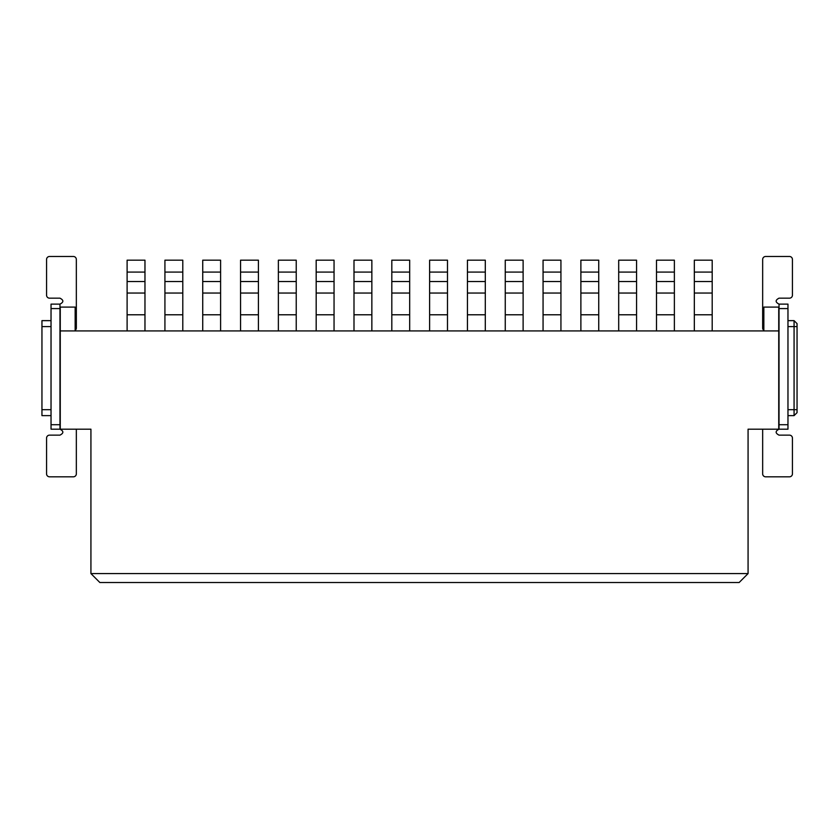 <?xml version="1.0" encoding="UTF-8"?>
<svg xmlns="http://www.w3.org/2000/svg" width="839" height="839" viewBox="0 0 839 839"><rect width="100%" height="100%" fill="white"/><g stroke="black" fill="none" stroke-linecap="round" stroke-linejoin="round"><path stroke-width="1.26" d="M787.968 320.645L794.072 320.645L794.072 409.673L787.968 409.673L787.968 424.712L787.968 308.584L779.032 308.584L779.032 429.18C775.194 431.162 775.194 433.144 779.032 435.137L789.457 435.137A2.978 2.978 0 0 1 792.436 438.105L792.436 473.836A2.978 2.978 0 0 1 789.457 476.814L765.64 476.814A2.978 2.978 0 0 1 762.661 473.836L762.661 429.18M779.032 308.584L779.032 304.117L787.968 304.117L779.032 304.117C775.194 302.145 775.194 300.152 779.032 298.17L789.457 298.17A2.978 2.978 0 0 0 792.436 295.192L792.436 259.461A2.978 2.978 0 0 0 789.457 256.482L765.64 256.482A2.978 2.978 0 0 0 762.661 259.461L762.661 327.944A2.978 2.978 0 0 0 763.847 330.325M787.968 429.18L779.032 429.18L787.968 429.18L787.968 424.712L779.032 424.712M787.968 308.584L787.968 304.117M778.739 330.923L60.261 330.923L60.261 429.18L90.927 429.18L90.927 573.582L748.073 573.582L748.073 429.18L778.739 429.18L778.739 307.095L763.847 307.095L763.847 330.923M787.968 415.63L794.072 415.63L794.072 409.673L797.05 409.673L797.05 412.652L794.072 415.63L797.05 412.652M794.072 320.645L797.05 323.623L794.072 320.645L797.05 323.623L797.05 409.673M60.261 330.923L60.261 307.095L75.153 307.095L75.153 330.923M748.073 573.582L739.138 582.518L99.862 582.518L90.927 573.582M712.196 330.923L712.196 260.174L694.325 260.174L694.325 272.077L712.196 272.077M712.196 281.516L694.325 281.516L694.325 330.923M694.325 281.516L694.325 272.077M674.378 330.923L674.378 260.174L656.507 260.174L656.507 272.077L674.378 272.077M674.378 281.516L656.507 281.516L656.507 330.923M656.507 281.516L656.507 272.077M636.56 330.923L636.56 260.174L618.7 260.174L618.7 272.077L636.56 272.077M636.56 281.516L618.7 281.516L618.7 330.923M618.7 281.516L618.7 272.077M598.742 330.923L598.742 260.174L580.882 260.174L580.882 272.077L598.742 272.077M598.742 281.516L580.882 281.516L580.882 330.923M580.882 281.516L580.882 272.077M560.934 330.923L560.934 260.174L543.064 260.174L543.064 272.077L560.934 272.077M560.934 281.516L543.064 281.516L543.064 330.923M543.064 281.516L543.064 272.077M523.117 330.923L523.117 260.174L505.256 260.174L505.256 272.077L523.117 272.077M523.117 281.516L505.256 281.516L505.256 330.923M505.256 281.516L505.256 272.077M485.299 330.923L485.299 260.174L467.438 260.174L467.438 272.077L485.299 272.077M485.299 281.516L467.438 281.516L467.438 330.923M467.438 281.516L467.438 272.077M447.491 330.923L447.491 260.174L429.62 260.174L429.62 272.077L447.491 272.077M447.491 281.516L429.62 281.516L429.62 330.923M429.62 281.516L429.62 272.077M409.673 330.923L409.673 260.174L391.813 260.174L391.813 272.077L409.673 272.077M409.673 281.516L391.813 281.516L391.813 330.923M391.813 281.516L391.813 272.077M371.855 330.923L371.855 260.174L353.995 260.174L353.995 272.077L371.855 272.077M371.855 281.516L353.995 281.516L353.995 330.923M353.995 281.516L353.995 272.077M334.048 330.923L334.048 260.174L316.177 260.174L316.177 272.077L334.048 272.077M334.048 281.516L316.177 281.516L316.177 330.923M316.177 281.516L316.177 272.077M296.23 330.923L296.23 260.174L278.37 260.174L278.37 272.077L296.23 272.077M296.23 281.516L278.37 281.516L278.37 330.923M278.37 281.516L278.37 272.077M258.412 330.923L258.412 260.174L240.552 260.174L240.552 272.077L258.412 272.077M258.412 281.516L240.552 281.516L240.552 330.923M240.552 281.516L240.552 272.077M220.605 330.923L220.605 260.174L202.734 260.174L202.734 272.077L220.605 272.077M220.605 281.516L202.734 281.516L202.734 330.923M202.734 281.516L202.734 272.077M182.787 330.923L182.787 260.174L164.926 260.174L164.926 272.077L182.787 272.077M182.787 281.516L164.926 281.516L164.926 330.923M164.926 281.516L164.926 272.077M144.969 330.923L144.969 260.174L127.109 260.174L127.109 272.077L144.969 272.077M144.969 281.516L127.109 281.516L127.109 330.923M127.109 281.516L127.109 272.077M59.968 308.584L59.968 304.117L51.032 304.117L51.032 429.18L59.968 429.18L59.968 308.584L51.032 308.584L51.032 326.602L41.95 326.602L41.95 415.63L51.032 415.63M51.032 429.18L59.968 429.18C63.806 431.162 63.806 433.144 59.968 435.137L49.543 435.137A2.978 2.978 0 0 0 46.565 438.105L46.565 473.836A2.978 2.978 0 0 0 49.543 476.814L73.36 476.814A2.978 2.978 0 0 0 76.339 473.836L76.339 429.18M75.153 330.325A2.978 2.978 0 0 0 76.339 327.944L76.339 259.461A2.978 2.978 0 0 0 73.36 256.482L49.543 256.482A2.978 2.978 0 0 0 46.565 259.461L46.565 295.192A2.978 2.978 0 0 0 49.543 298.17L59.968 298.17C63.806 300.152 63.806 302.145 59.968 304.117L51.032 304.117M41.95 320.645L51.032 320.645L41.95 320.645L51.032 320.645L41.95 320.645L41.95 326.602M787.968 326.602L797.05 326.602M712.196 314.782L694.325 314.782M674.378 314.782L656.507 314.782M636.56 314.782L618.7 314.782M598.742 314.782L580.882 314.782M560.934 314.782L543.064 314.782M523.117 314.782L505.256 314.782M485.299 314.782L467.438 314.782M447.491 314.782L429.62 314.782M409.673 314.782L391.813 314.782M371.855 314.782L353.995 314.782M334.048 314.782L316.177 314.782M296.23 314.782L278.37 314.782M258.412 314.782L240.552 314.782M220.605 314.782L202.734 314.782M182.787 314.782L164.926 314.782M144.969 314.782L127.109 314.782M712.196 293.052L694.325 293.052M674.378 293.052L656.507 293.052M636.56 293.052L618.7 293.052M598.742 293.052L580.882 293.052M560.934 293.052L543.064 293.052M523.117 293.052L505.256 293.052M485.299 293.052L467.438 293.052M447.491 293.052L429.62 293.052M409.673 293.052L391.813 293.052M371.855 293.052L353.995 293.052M334.048 293.052L316.177 293.052M296.23 293.052L278.37 293.052M258.412 293.052L240.552 293.052M220.605 293.052L202.734 293.052M182.787 293.052L164.926 293.052M144.969 293.052L127.109 293.052M51.032 424.712L59.968 424.712M41.95 409.673L51.032 409.673"/></g></svg>
